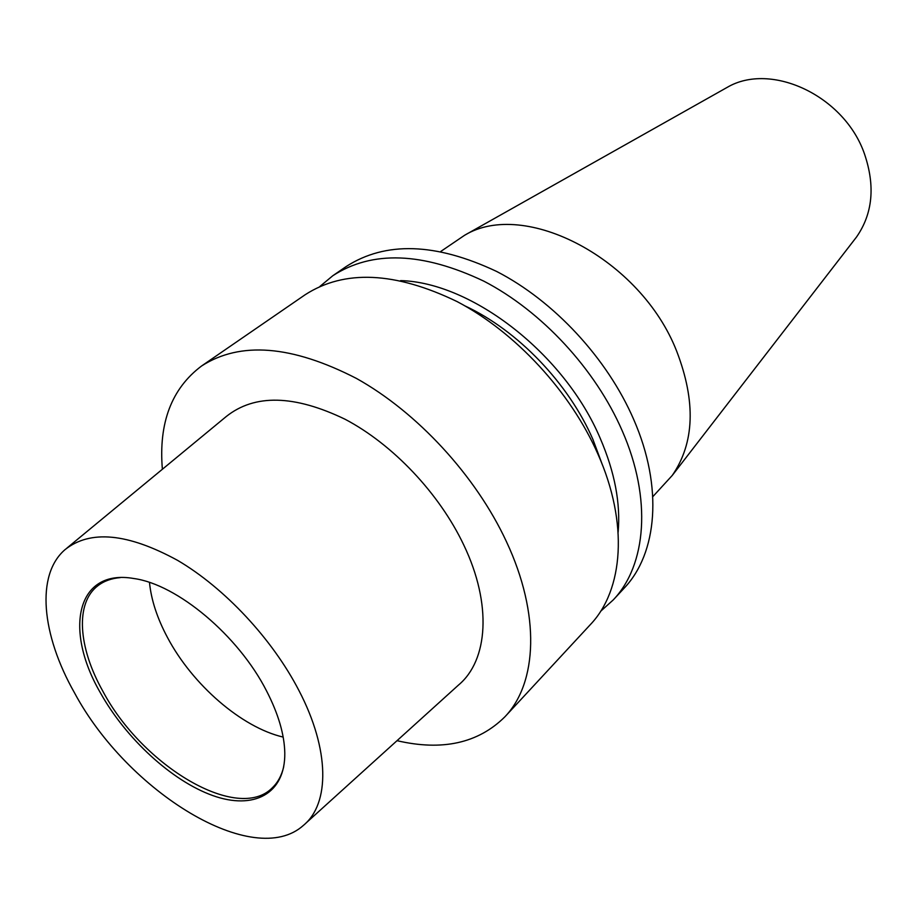 <?xml version="1.0" encoding="UTF-8"?>
<svg xmlns="http://www.w3.org/2000/svg" width="917" height="917" viewBox="0 0 917 917"><rect width="100%" height="100%" fill="white"/><g stroke="black" fill="none" stroke-linecap="round" stroke-linejoin="round"><path stroke-width="1.38" d="M613.198 599.97L624.11 588.21C657.329 553.421 663.323 487.317 633.785 419.665C607.398 358.513 554.028 300.959 496.624 271.443C435.678 242.741 385.495 241.137 346.064 266.606L332.848 275.696C372.233 250.249 422.577 252.083 483.867 281.175C541.615 311.081 595.454 369.184 622.196 430.749C652.147 498.882 646.393 565.239 613.198 599.97L600.658 611.261M319.873 286.471L332.848 275.696M652.801 496.67L672.253 475.442C694.559 443.014 696.049 401.612 676.7 351.245C640.719 258.789 524.513 198.725 464.61 235.268L440.79 251.441M854.426 239.727L856.535 236.999C872.709 213.718 875.38 186.094 864.548 154.136C844.626 95.815 770.979 61.473 727.181 87.379L724.178 89.064M400.626 280.602C472.106 282.447 564.838 354.237 600.326 438.578C614.734 472.095 620.671 503.307 618.138 532.204M464.942 305.888C517.704 330.361 568.62 383.34 592.955 439.518L602.423 464.908M201.545 366.009L305.166 294.735C344.448 269.38 395.101 271.661 457.113 301.59C515.549 332.332 570.385 391.57 597.895 454.018C628.695 523.126 623.457 589.998 590.353 624.615L504.866 716.842C537.442 682.89 540.549 614.298 506.413 541.592C475.923 475.934 417.373 412.375 356.415 378.423C291.858 345.239 240.243 341.09 201.545 366.009C171.559 388.567 158.503 422.978 162.378 469.263M298.931 690.512C272.28 638.977 224.631 587.98 177.577 560.356C127.795 533.19 90.302 529.59 65.118 549.57C35.534 574.856 41.586 634.816 74.506 692.839C127.509 791.898 253.768 870.233 303.504 825.311C329.925 803.636 329.891 749.751 298.931 690.512M305.281 823.695L458.454 685.091C488.153 660.389 492.165 604.292 463.83 545.134C439.484 493.633 392.877 444.355 345.033 419.229C294.265 394.768 254.674 393.863 226.258 416.513L66.964 548.045M100.262 692.576C125.789 738.472 171.72 780.86 212.687 795.532C253.573 810.273 285.267 794.133 284.797 753.098C284.43 734.54 278.332 713.793 266.515 690.856C238.374 635.527 177.141 584.324 133.859 578.524C76.776 568.402 63.605 629.349 100.262 692.576M120.276 577.607C111.438 578.363 104.022 581.034 98.027 585.631C74.953 602.939 78.186 647.368 102.807 691.143C142.33 765.993 238.179 823.432 272.578 787.531C278 782.27 281.714 775.312 283.731 766.669M149.482 582.444C151.213 599.913 157.22 618.287 167.513 637.556C192.444 684.701 241.584 727.433 283.17 737.085M397.027 740.684C442.258 751.195 478.204 743.251 504.866 716.842M727.181 87.379L464.61 235.268M856.535 236.999L672.253 475.442"/></g></svg>
